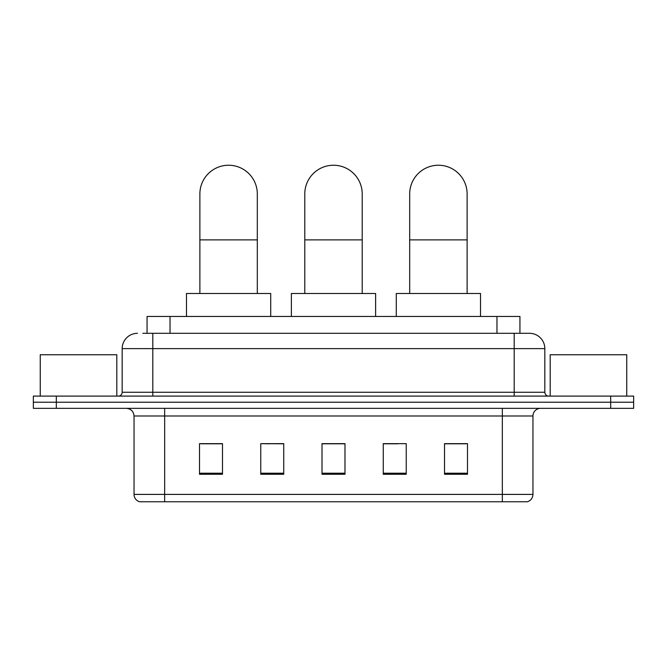 <?xml version="1.0" encoding="UTF-8"?>
<svg xmlns="http://www.w3.org/2000/svg" width="667" height="667" viewBox="0 0 667 667"><rect width="100%" height="100%" fill="white"/><g stroke="black" fill="none" stroke-linecap="round" stroke-linejoin="round"><path stroke-width="1" d="M268.968 443.797L260.764 443.647L260.764 474.27L283.733 474.27L283.733 443.647L260.764 443.647L283.733 443.797M147.065 333.308L147.065 316.466L519.935 316.466L519.935 333.308M143.197 333.308L524.154 333.308M142.846 333.308L152.801 333.308L152.801 348.624L122.169 348.624L122.169 392.263A3.827 3.827 0 0 1 118.342 396.098M137.485 333.308A15.316 15.316 0 0 0 122.169 348.624M529.515 333.308A15.316 15.316 0 0 1 544.831 348.624L514.199 348.624L514.199 333.308L529.281 333.308M544.831 348.624L544.831 392.263C545.056 394.589 546.331 395.865 548.658 396.098M56.32 396.098L33.35 396.098L33.35 402.218L56.32 402.218L33.35 402.218L33.35 408.346L56.32 408.346L56.32 402.218L610.68 402.218L56.32 402.218L56.32 396.098L610.68 396.098L610.68 402.218L633.65 402.218L610.68 402.218L610.68 408.346L56.32 408.346M610.68 408.346L633.65 408.346L633.65 396.098L610.68 396.098M532.958 494.405C532.75 498.082 530.915 500.525 527.447 501.759L502.334 501.759L502.334 494.405L532.958 494.405L532.958 416A7.654 7.654 0 0 1 540.62 408.346M502.334 501.759L139.553 501.759A7.654 7.654 0 0 1 134.042 494.405L134.042 416C133.583 411.356 131.032 408.804 126.38 408.346M467.492 474.27L467.492 443.647L444.522 443.647L444.522 474.27L467.492 474.27M406.236 474.27L406.236 443.647L383.267 443.647L383.267 474.27L406.236 474.27M222.478 474.27L222.478 443.647L199.508 443.647L199.508 474.27L222.478 474.27M344.989 474.27L344.989 443.647L322.011 443.647L322.011 474.27L344.989 474.27M134.042 494.405L164.666 494.405L164.666 501.759L154.31 501.759M488.561 501.759L178.439 501.759M444.522 443.797L465.966 443.797M201.034 443.797L222.478 443.797M383.267 443.797L398.032 443.797M344.989 443.797L322.011 443.797M116.808 396.098L116.808 354.744L40.245 354.744L40.245 396.098M304.786 293.497L304.786 193.955A28.714 28.714 0 0 1 333.5 165.241A28.714 28.714 0 0 1 362.214 193.955A28.714 28.714 0 0 0 333.5 165.241M362.214 293.497L362.214 193.955M375.613 316.466L375.613 293.497L291.387 293.497L291.387 316.466M199.883 293.497L199.883 193.955A28.714 28.714 0 0 1 228.598 165.241A28.714 28.714 0 0 1 257.312 193.955A28.714 28.714 0 0 0 228.598 165.241M257.312 293.497L257.312 193.955M270.71 316.466L270.71 293.497L186.485 293.497L186.485 316.466M409.688 293.497L409.688 193.955A28.714 28.714 0 0 1 438.402 165.241A28.714 28.714 0 0 1 467.117 193.955A28.714 28.714 0 0 0 438.402 165.241M467.117 293.497L467.117 193.955M480.515 316.466L480.515 293.497L396.29 293.497L396.29 316.466M626.755 396.098L626.755 354.744L550.192 354.744L550.192 396.098M170.035 333.308L170.035 316.466M496.965 333.308L496.965 316.466M152.801 396.098L152.801 392.263L544.831 392.263M122.169 392.263L152.801 392.263L152.801 348.624L514.199 348.624L514.199 396.098M502.334 408.346L502.334 416L134.042 416M532.958 416L502.334 416L502.334 494.405L164.666 494.405L164.666 408.346M344.989 473.211L322.011 473.211M283.733 473.211L260.764 473.211M222.478 473.211L199.508 473.211M406.236 473.211L383.267 473.211M467.492 473.211L444.522 473.211M304.786 239.895L362.214 239.895M199.883 239.895L257.312 239.895M409.688 239.895L467.117 239.895"/></g></svg>
